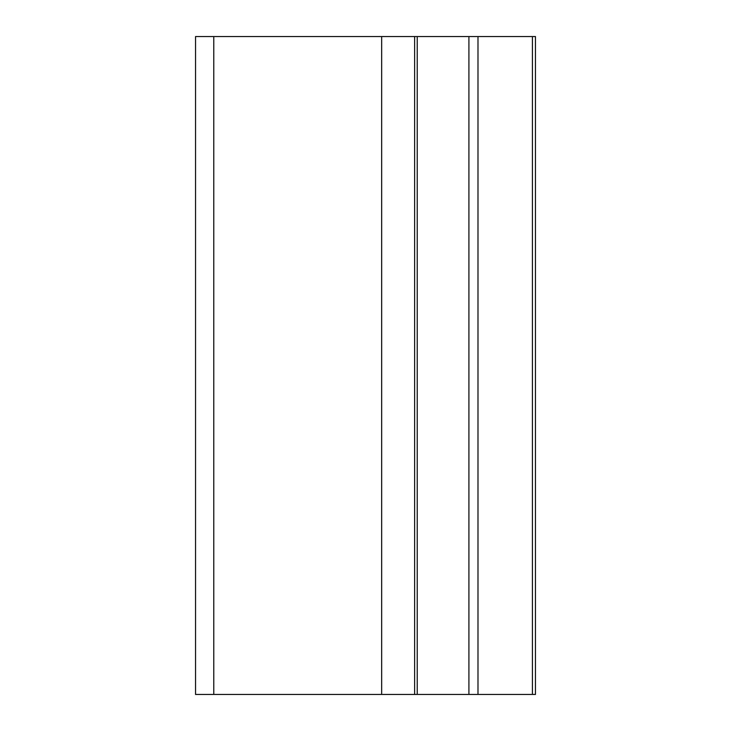 <?xml version="1.0" encoding="UTF-8"?>
<svg xmlns="http://www.w3.org/2000/svg" width="731" height="731" viewBox="0 0 731 731"><rect width="100%" height="100%" fill="white"/><g stroke="black" fill="none" stroke-linecap="round" stroke-linejoin="round"><path stroke-width="1.1" d="M381.664 694.45L195.542 694.45L195.542 36.55L414.632 36.55L414.632 694.45L381.664 694.45L381.664 36.55M414.632 36.55L417.218 36.55L417.218 694.45L414.632 694.45M417.218 694.45L535.457 694.45L535.457 36.55L417.218 36.55M213.781 694.45L213.781 36.55M468.909 694.45L468.909 36.55M477.983 694.45L477.983 36.55M532.415 694.45L532.415 36.55"/></g></svg>
